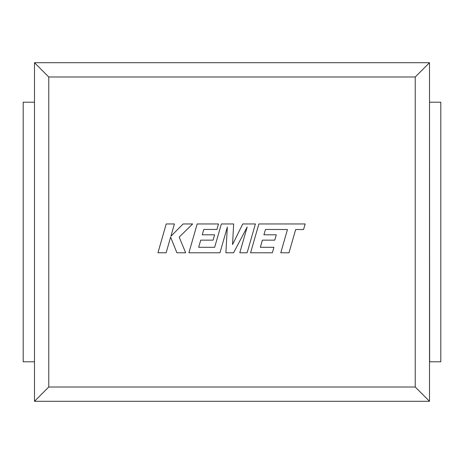 <?xml version="1.0" encoding="UTF-8"?>
<svg xmlns="http://www.w3.org/2000/svg" width="464" height="464" viewBox="0 0 464 464"><rect width="100%" height="100%" fill="white"/><g stroke="black" fill="none" stroke-linecap="round" stroke-linejoin="round"><path stroke-width="0.7" d="M34.487 62.704L34.487 401.296L48.766 387.017L48.766 76.983L34.487 62.704L429.513 62.704L429.513 401.296L34.487 401.296M48.766 76.983L415.234 76.983L415.234 387.017L48.766 387.017M415.234 387.017L429.513 401.296M415.234 76.983L429.513 62.704M34.487 361.792L34.487 102.208M34.371 361.792L23.2 361.792L23.2 102.208L34.371 102.208M429.629 102.208L440.8 102.208L440.8 361.792L429.629 361.792L429.513 102.208M265.478 229.448L287.454 229.523L280.766 252.787L288.979 252.787L295.667 229.523L303.56 229.523L305.161 223.955L258.877 223.955L250.583 252.787L272.368 252.787L273.922 247.3L260.35 247.3L262.398 240.137L274.769 240.137L276.289 234.807L263.917 234.807L265.478 229.448M166.216 223.955L157.934 252.787L166.129 252.787L170.619 237.133L176.906 252.787L185.675 252.787L179.185 237.133L192.647 223.955L183.158 223.955L170.903 236.251L174.429 223.955L166.216 223.955M255.403 223.955L242.753 223.955L232.539 244.557L233.647 223.955L221.369 223.955L214.658 247.306L198.673 247.306L200.715 240.137L213.086 240.137L214.612 234.807L202.234 234.807L203.795 229.442L216.932 229.442L218.492 223.955L197.188 223.955L188.894 252.787L219.953 252.787L227.325 227.122L225.887 252.787L233.572 252.787L247.19 226.995L239.784 252.787L247.109 252.787L255.403 223.955"/></g></svg>
